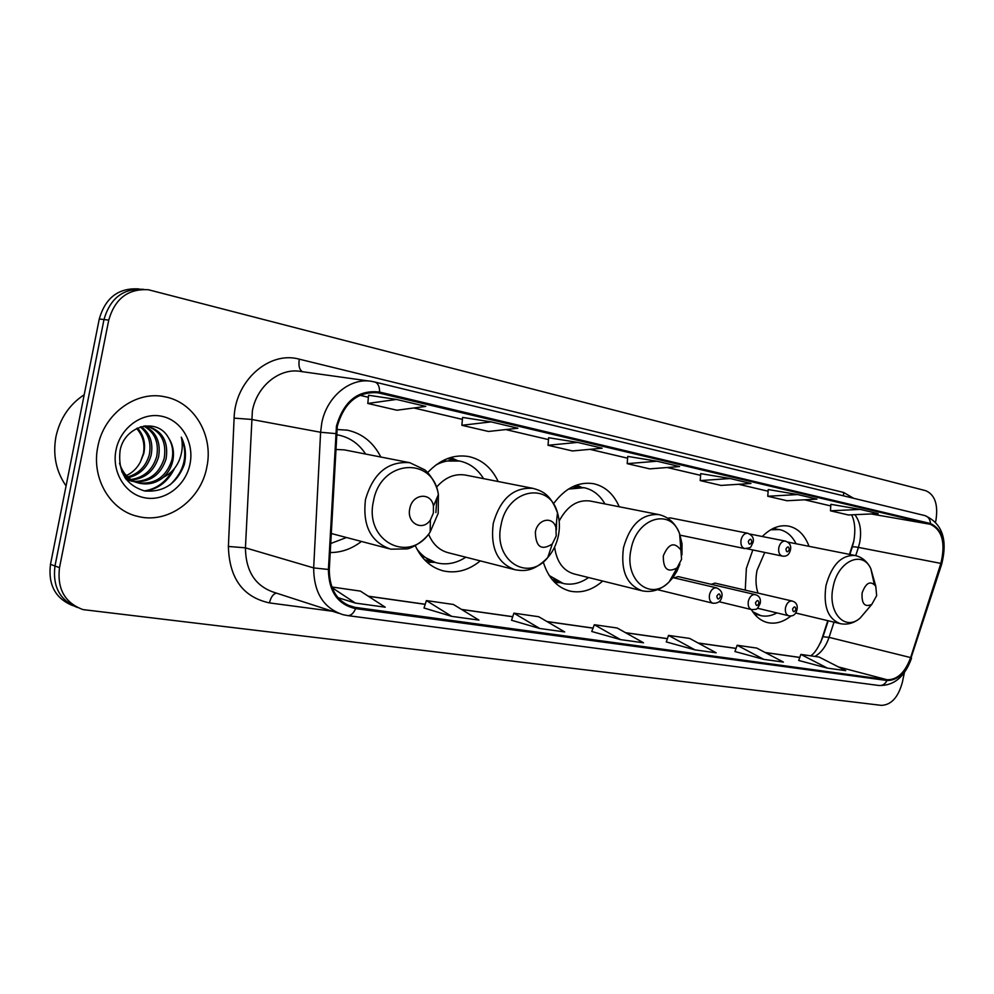 <?xml version="1.0" encoding="UTF-8"?>
<svg xmlns="http://www.w3.org/2000/svg" width="994" height="994" viewBox="0 0 994 994"><rect width="100%" height="100%" fill="white"/><g stroke="black" fill="none" stroke-linecap="round" stroke-linejoin="round"><path stroke-width="1.49" d="M752.818 549.955L746.357 568.419L745.251 590.138M751.315 609.546C755.602 616.69 761.118 621.051 767.853 622.654C775.73 624.257 783.471 621.983 791.1 615.845M543.283 562.057C548.253 578.048 557.224 587.74 570.196 591.144C581.589 593.43 592.424 590.063 602.699 581.043M415.256 545.607C421.618 559.336 431.11 567.798 443.734 570.978C456.606 573.625 468.783 570.258 480.264 560.889M330.17 552.54C341.377 552.565 351.801 548.874 361.431 541.457M849.46 554.379L853.871 540.835M820.609 642.708L827.816 620.678M498.18 481.518C491.67 467.801 481.854 459.489 468.708 456.557C453.761 454.084 440.069 459.439 427.631 472.622M619.237 506.766C613.658 493.993 605.085 486.302 593.517 483.693C578.545 481.407 565.226 488.054 553.571 503.623M809.054 546.34C804.78 534.996 797.996 528.261 788.689 526.124C779.594 524.559 770.797 528.013 762.299 536.511M380.839 457.029C373.359 442.392 362.251 433.459 347.49 430.203L336.767 429.47M678.206 576.607L674.094 577.874M715.046 583.118L711.17 584.31M670.242 517.874L667.707 518.222M138.998 288.968L138.775 288.943C118.584 287.664 105.414 297.691 99.263 318.999L50.483 564.343C47.973 584.807 55.416 598.574 72.811 605.632M935.59 521.925L935.975 520.061C938.261 504.492 934.869 494.714 925.787 490.713L148.479 289.763C128.189 288.484 114.944 298.598 108.744 320.105L59.503 567.661L54.981 565.996C52.446 586.559 59.913 600.388 77.358 607.458C59.913 600.388 52.446 586.559 54.981 565.996L103.985 319.559L54.981 565.996L50.483 564.343M143.608 289.353C123.368 288.074 110.16 298.138 103.985 319.559C110.16 298.138 123.368 288.074 143.608 289.353L143.857 289.378M97.847 446.617C91.026 478.052 110.297 510.593 137.98 516.445C168.011 524.248 200.962 499.92 206.827 467.118C213.76 435.596 194.228 401.936 164.631 396.768C136.054 390.393 103.724 413.864 97.847 446.617C91.026 478.052 110.297 510.593 137.98 516.445C168.011 524.248 200.962 499.92 206.827 467.118C213.76 435.596 194.228 401.936 164.631 396.768C136.054 390.393 103.724 413.864 97.847 446.617M337.301 426.302C344.148 402.545 357.678 391.363 377.906 392.767L930.309 524.285C942.225 529.939 945.741 542.972 940.871 563.399L910.641 657.581C905.124 672.503 897.309 679.896 887.17 679.747L352.882 607.061C337.252 601.942 329.374 589.392 329.287 569.413L337.301 426.302M336.444 426.115L328.405 569.463C328.741 591.554 337.798 604.613 355.579 608.614L887.021 680.505C897.396 680.654 905.422 673.075 911.076 657.779L941.281 563.623C946.288 542.699 942.685 529.33 930.471 523.527L379.609 392.058C358.25 389.586 343.862 400.93 336.444 426.115M830.885 504.318L860.27 509.4L830.45 510.804L830.885 504.318M768.238 489.533L797.673 494.552L767.766 496.254L768.238 489.533M730.13 478.536L700.211 480.587L721.023 485.42L750.942 483.482L730.13 478.536L700.733 473.629M368.6 395.239L396.482 399.439L367.792 403.465L368.6 395.239M462.595 417.418L491.123 421.878L461.862 425.295L462.595 417.418M548.663 437.733L577.638 442.392L548.017 445.275L548.663 437.733M657.022 461.216L627.189 463.651L649.703 468.87L679.573 466.559L657.022 461.216L627.773 456.408M59.503 567.661C56.981 588.87 64.809 602.849 82.974 609.595L881.38 705.367C891.345 704.97 898.365 697.179 902.44 681.996L904.416 672.453M767.766 496.254L787.049 500.74L816.944 499.125L797.673 494.552M830.45 510.804L848.379 514.967L878.162 513.637L860.27 509.4M548.017 445.275L572.457 450.953L602.153 448.207L577.638 442.392M461.862 425.295L488.501 431.471L517.874 428.228L491.123 421.878M367.792 403.465L396.917 410.224L425.792 406.397L396.482 399.439M734.964 651.542L763.765 659.37L783.396 662.079L756.757 648.076L737.15 645.255L734.951 651.579M798.704 660.463L827.505 668.154L845.732 670.664L819.081 657.034L800.853 654.412L798.691 660.501M511.562 620.268L539.754 628.494L564.716 631.936L538.723 616.727L513.886 613.161L511.55 620.306M424.016 608.005L451.698 616.355L478.934 620.107L453.438 604.476L426.389 600.587L424.003 608.055M337.972 597.642L355.392 603.085L385.225 607.197L360.412 591.107L331.822 586.994M666.278 641.925L694.992 649.89L716.189 652.809L689.662 638.421L668.515 635.39L666.266 641.962M620.567 639.627L643.528 642.795L617.199 628.009L594.325 624.729L591.741 631.488L620.567 639.627L594.325 624.729M627.189 463.651L627.773 456.395M700.211 480.587L700.733 473.604M539.754 628.494L513.886 613.161M451.698 616.355L426.389 600.587M355.392 603.085L332.083 587.678M694.992 649.89L668.515 635.39M763.765 659.37L737.15 645.255M827.505 668.154L800.853 654.412M84.204 394.73C69.356 404.533 59.938 418.524 55.937 436.726C52.682 455.053 56.062 471.454 66.076 485.929M141.247 426.662C150.131 433.384 153.424 442.939 151.113 455.327C147.559 467.279 140.03 474.71 128.512 477.629M127.456 477.816L125.194 478.064M140.34 426.935C148.553 433.769 151.523 443.088 149.262 454.892C145.907 466.385 138.725 473.728 127.729 476.921M126.66 477.157L124.784 477.455M144.702 426.103C156.406 432.042 161.028 442.367 158.555 457.078C154.269 470.833 145.348 478.487 131.767 480.027M130.761 480.052L127.816 479.891M143.732 426.091C154.803 432.266 159.127 442.442 156.679 456.631C152.591 469.951 144.006 477.567 130.935 479.481M129.916 479.543L126.934 479.493M143.695 426.091L148.454 426.525C162.755 431.234 168.632 442.007 166.097 458.843C161.04 474.387 150.753 482.053 135.246 481.841M134.265 481.717L125.803 478.922M147.584 426.364C161.19 431.458 166.731 442.131 164.196 458.396C159.351 473.504 149.398 481.183 134.352 481.444M133.37 481.357L130.5 480.872M132.252 481.344L126.263 479.53M168.433 437.683C157.189 416.859 124.486 425.544 120.075 450.593C117.777 471.665 125.927 485.122 144.515 490.937C163.414 492.539 176.634 483.879 184.188 464.931L184.66 462.856C186.387 453.711 185.269 445.15 181.306 437.149C183.157 445.287 182.275 453.45 178.659 461.626C175.429 468.559 170.359 473.778 163.438 477.269C168.321 472.759 171.465 467.143 172.881 460.446C174.41 452.034 172.931 444.442 168.433 437.683C172.571 444.529 173.702 452.034 171.825 460.197C166.11 477.095 154.828 484.65 137.98 482.848M163.438 477.269C156.468 483.009 148.566 485.022 139.744 483.308C129.605 480.661 122.883 473.976 119.541 463.254M139.744 483.308L137.855 482.811C131.034 481.108 125.666 477.393 121.753 471.641M137.47 428.066C143.757 435.037 145.857 443.548 143.77 453.599L140.477 461.75C137.271 468.05 132.562 472.659 126.375 475.579M140.477 461.75L143.409 453.512C145.074 443.796 142.813 435.447 136.625 428.476M145.124 425.892L146.565 426.128M116.012 450.033C111.427 472.274 125.555 494.763 145.447 497.919C165.29 501.398 185.866 485.42 190.016 463.949C194.451 442.541 181.504 420.226 161.749 416.262C142.067 411.963 120.299 427.743 116.012 450.033M181.306 437.149C188.313 455.128 184.536 471.044 169.949 484.923M172.186 471.007C165.464 482.438 156.182 489.06 144.354 490.899M174.584 468.311C168.185 481.295 158.506 488.899 145.534 491.123M433.384 513.016L433.446 506.083C431.346 491.732 412.274 493.583 409.801 508.617C406.31 523.117 422.624 531.889 430.402 519.949L433.384 513.016M430.402 519.949L430.153 532.026L438.217 513.264L438.391 494.552C432.986 455.662 380.453 459.626 373.471 501.175C364.003 541.308 409.366 564.468 430.153 532.026C423.779 542.128 410.311 548.688 407.031 548.899L390.828 549.185C370.812 542.215 362.375 525.64 365.506 499.473C373.172 473.243 387.946 460.992 409.839 462.707L344.309 449.872L335.562 449.45M365.655 454.059C358.921 443.833 349.95 437.534 338.73 435.136L336.32 434.738M330.642 543.544L346.484 537.518M556.218 535.915L555.894 527.479C552.838 515.749 537.543 518.992 535.368 532.026C535.729 546.948 541.37 550.937 552.279 544.004L556.218 535.915M552.279 544.004L547.731 557.597C553.037 551.508 556.59 544.215 558.379 535.716C559.957 527.702 559.672 520.086 557.497 512.854C549.409 480.934 507.164 488.986 501.051 525.006C492.813 559.87 527.441 582.819 547.731 557.597C533.728 571.724 524.757 571.252 515.265 569.811C497.509 563.511 490.166 548.017 493.26 523.341C500.367 498.653 513.637 486.998 533.045 488.377L465.59 475.107C454.83 473.318 445.113 477.368 436.478 487.234M483.556 478.636C477.654 469.069 469.702 463.216 459.713 461.054C451.761 459.551 443.833 460.868 435.944 464.981M459.713 461.054L442.131 461.03M420.835 555.311L435.471 562.505M416.946 549.086C422.487 556.429 429.321 561.076 437.459 563.026C447.188 565.101 456.644 563.151 465.826 557.212M428.576 534.176C432.812 544.314 439.497 550.527 448.629 552.826L513.973 569.475M681.561 559.299L680.927 550.08C674.367 541.531 668.502 543.469 663.309 555.894C663.147 569.028 667.719 573.029 677.063 567.885L681.561 559.299M681.921 554.913L682.046 543.805L679.585 533.691C670.677 507.574 636.533 517.762 631.066 549.297C623.872 579.887 650.461 601.743 669.099 581.962C661.072 589.777 652.151 592.747 642.335 590.858C626.754 585.205 620.467 570.817 623.499 547.682C630.059 524.571 641.863 513.55 658.91 514.606L590.188 501.026C577.477 499.398 567.139 506.083 559.15 521.067M604.948 503.933C599.842 495.024 592.884 489.62 584.062 487.706L568.444 489.073M584.062 487.706L572.246 486.936M551.769 579.092L561.896 583.155M549.247 575.563L563.275 583.503C571.91 585.304 580.347 583.316 588.56 577.539M554.602 547.11C556.702 561.908 563.287 570.879 574.333 574.01L641.453 590.647M876.646 595.679L875.776 586.174C870.495 580.297 865.936 582.571 862.109 592.958C861.475 603.793 864.73 607.582 871.837 604.34L876.646 595.679M764.759 552.44L757.018 570.419C755.403 578.645 755.726 586.199 758 593.095M796.045 543.668L796.045 543.668C792.069 535.828 786.552 531.131 779.47 529.578L770.648 529.79M779.47 529.578L772.698 528.671M754.086 613.596L760.149 615.485M752.694 611.72L760.895 615.659C766.175 616.789 771.506 615.87 776.886 612.9M99.263 318.999L108.744 320.105M940.871 563.399L858.406 547.396L859.698 542.525C861.786 530.982 860.17 521.701 854.865 514.668M855.722 555.634L858.406 547.396C854.02 546.588 851.92 546.638 852.119 547.557L849.87 554.453M379.41 393.077L374.564 392.357M332.406 611.248L269.473 602.911C242.958 597.133 229.266 578.309 228.396 546.464L234.112 418.126C234.882 380.814 269.275 350.584 299.318 359.182L843.657 492.477L843.471 495.82M843.657 492.477L853.61 498.28M355.579 608.614C353.516 613.447 350.87 615.783 347.639 615.597L343.042 614.69C323.622 608.303 313.831 592.71 313.669 567.909L320.602 432.266L321.745 423.183C326.666 396.42 350.696 377.012 372.253 381.472L374.788 382.007C377.981 383.088 379.596 386.442 379.609 392.058M369.644 381.112L301.356 371.557C280.283 367.246 256.999 385.523 252.377 410.82L245.431 547.831C245.742 571.339 255.396 586.212 274.381 592.461L338.656 613.273M335.5 433.583L320.602 432.266L251.32 419.406L234.112 418.126M887.021 680.505C885.132 684.096 882.498 685.773 879.118 685.512C894.14 685.798 904.95 676.678 911.535 658.152L911.473 658.326M911.076 657.779L941.616 564.406M228.396 546.464L245.431 547.831L313.669 567.909L328.405 569.463M941.281 563.623L941.703 564.12C947.854 539.481 942.237 523.304 924.867 515.588L374.39 381.932M930.471 523.527C930.135 519.29 928.272 516.631 924.867 515.588M276.307 593.095C273.064 594.052 270.778 597.319 269.473 602.911M299.318 359.182C298.299 365.606 299.356 369.78 302.474 371.719M887.17 679.747L838.402 666.912M814.906 656.425C821.255 652.735 825.964 646.373 829.058 637.353L834.016 622.157M910.641 657.581L829.058 637.353L822.995 636.744C818.646 647.318 814.521 653.679 810.619 655.816M930.309 524.285L871.067 513.948M804.606 499.796L830.773 505.934L804.668 499.783M738.592 484.277L768.126 491.222L738.654 484.277M700.608 475.331L667.297 467.503M627.624 458.184L589.939 449.338M505.735 429.57L548.502 439.609L505.784 429.557M462.409 419.369L413.902 407.975M368.401 397.277L359.915 395.289L368.401 397.302M355.777 607.607L346.918 604.824M368.401 596.288L425.183 604.34M461.651 609.508L512.718 616.752M547.098 621.635L593.169 628.171M625.698 632.78L667.384 638.695M698.223 643.068L736.045 648.436M765.355 652.598L799.772 657.469M435.894 512.618L436.838 498.18M337.463 434.9L336.332 434.515M556.416 529.814L556.603 521.03M457.638 460.669L447.424 458.594M424.562 559.784L434.751 562.318M677.063 567.885L669.099 581.962L672.901 577.651L676.902 571.264L679.884 564.033M576.458 485.134L581.241 487.159L575.253 485.594M553.919 581.577L559.982 582.67L554.826 582.496M874.248 584.087L870.831 568.68C862.37 549.719 837.756 561.188 833.121 587.032C827.269 612.217 844.85 631.699 860.158 618.069L867.414 609.533M787.67 542.078L855.064 555.484C841.396 554.851 831.705 564.865 825.989 585.528C823.082 606.228 827.865 618.939 840.328 623.66C847.385 625.052 853.995 623.188 860.158 618.069L871.837 604.34M773.854 528.112L775.767 528.883L773.767 528.162M754.844 614.503L756.198 614.652L754.906 614.59M680.132 535.17L744.68 548.576C741.636 547.483 740.431 544.575 741.064 539.866C742.332 535.294 744.581 533.095 747.823 533.269L670.229 517.874M748.345 541.345C748.817 544.874 749.973 545.11 751.799 542.053C751.327 538.537 750.172 538.301 748.345 541.345M746.656 548.676L782.253 556.068C779.333 555 778.19 552.167 778.824 547.557C780.054 543.084 782.228 540.922 785.322 541.084L749.799 534.026M785.956 549.011C786.403 552.453 787.509 552.676 789.273 549.694C788.826 546.253 787.72 546.029 785.956 549.011M709.505 594.66C710.847 589.914 713.207 587.653 716.599 587.864C721.097 590.038 722.812 593.07 721.768 596.959C720.936 601.32 718.041 603.42 713.071 603.259C710.064 602.14 708.871 599.283 709.505 594.66M720.414 596.773C719.904 593.256 718.724 593.058 716.848 596.176C717.357 599.693 718.55 599.891 720.414 596.773M748.333 601.246C749.638 596.611 751.911 594.387 755.154 594.586C759.366 595.754 761.044 598.723 760.199 603.47C756.509 610.018 758.298 609.086 751.725 609.645C748.83 608.564 747.699 605.768 748.333 601.246M758.944 603.308C758.472 599.867 757.341 599.68 755.527 602.724C755.999 606.166 757.142 606.365 758.944 603.308M785.521 607.558C786.788 603.023 788.975 600.836 792.094 601.01C796.231 602.215 797.871 605.122 797.002 609.72C795.722 614.615 792.964 616.628 788.739 615.758C785.968 614.727 784.9 611.981 785.521 607.558M795.846 609.558C795.411 606.203 794.318 606.017 792.578 609.011C793.013 612.366 794.107 612.553 795.846 609.558M766.958 622.43L767.853 622.654M568.556 590.722L570.196 591.144M441.348 570.345L443.734 570.978M346.397 430.004L347.49 430.203M467.95 456.42L468.708 456.557M851.622 514.817C854.952 521.639 855.66 530.523 853.747 541.457L852.268 547.073M377.906 392.767L376.08 392.493M347.639 615.597L879.118 685.512M352.882 607.061L349.59 606.017M368.24 596.176L425.208 604.253M461.477 609.409L512.742 616.678M546.924 621.523L593.194 628.096M625.512 632.681L667.409 638.62M698.036 642.969L736.069 648.361M765.181 652.499L799.797 657.407M823.094 636.433L828.213 620.765M700.608 475.356L667.235 467.515M627.624 458.209L589.877 449.338M462.409 419.393L413.839 407.975M163.252 396.519L164.631 396.768M433.446 506.083L438.391 494.552C436.838 482.749 427.333 471.231 424.438 469.677L409.839 462.707M336.332 434.689L338.73 435.136M331.164 533.48L388.952 548.7M337.712 434.95L336.345 434.303M555.894 527.479L557.497 512.854C550.651 494.254 542.289 490.986 533.045 488.377M457.65 460.669L450.617 457.513M434.912 562.356L427.035 562.182M680.927 550.08L679.585 533.691C675.522 523.291 668.627 516.93 658.91 514.606M875.776 586.174L870.831 568.68C867.34 561.498 862.071 557.1 855.064 555.484M795.585 612.975L839.855 623.549M756.968 614.69L756.198 614.652M744.68 548.576C752.334 547.458 749.874 548.166 753.092 542.314C754.086 538.239 752.321 535.219 747.823 533.269M782.253 556.068C786.527 556.777 789.261 554.739 790.466 549.931C791.373 545.569 789.658 542.625 785.322 541.084M672.938 577.613L716.599 587.864M657.519 589.666L713.071 603.259M678.107 576.582L755.154 594.586M719.035 601.705L751.725 609.645M714.947 583.093L792.094 601.01M757.428 608.216L788.739 615.758"/></g></svg>
